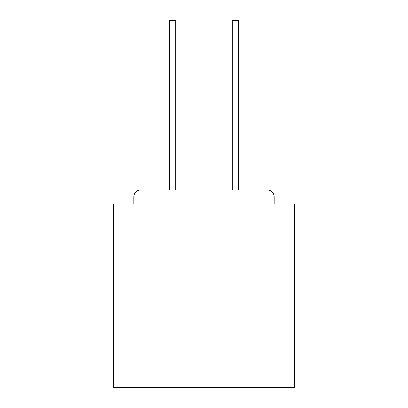 <?xml version="1.0" encoding="UTF-8"?>
<svg xmlns="http://www.w3.org/2000/svg" width="408" height="408" viewBox="0 0 408 408"><rect width="100%" height="100%" fill="white"/><g stroke="black" fill="none" stroke-linecap="round" stroke-linejoin="round"><path stroke-width="0.61" d="M294.443 303.037L294.443 204L274.094 204L274.094 196.763A6.783 6.783 0 0 0 267.311 189.98L140.689 189.98A6.783 6.783 0 0 0 133.906 196.763L133.906 204L113.557 204L113.557 387.6L294.443 387.6L294.443 303.037L113.557 303.037M133.906 196.763L133.906 204M267.311 189.98L239.272 189.98M168.728 189.98L140.689 189.98M274.094 204L274.094 196.763M175.282 26.051L169.407 26.051L169.407 20.4L175.282 20.4L175.282 189.98M169.407 26.051L169.407 189.98M238.593 20.4L238.593 26.051L232.718 26.051L232.718 20.4L238.593 20.4M232.718 189.98L232.718 26.051M238.593 189.98L238.593 26.051"/></g></svg>
